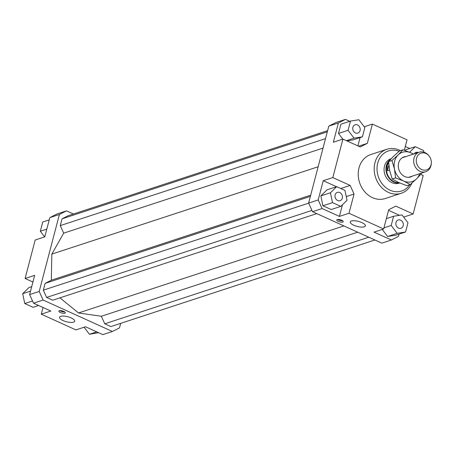 <?xml version="1.0" encoding="UTF-8"?>
<svg xmlns="http://www.w3.org/2000/svg" width="454" height="454" viewBox="0 0 454 454"><rect width="100%" height="100%" fill="white"/><g stroke="black" fill="none" stroke-linecap="round" stroke-linejoin="round"><path stroke-width="0.68" d="M399.514 182.894A12.86 10.783 -108.2 0 1 386.394 165.534A12.86 10.783 -108.2 0 1 390.769 159.167M398.958 182.65A12.604 10.567 -108.2 0 1 386.831 165.557A12.604 10.567 -108.2 0 1 388.59 161.76M389.589 170.102L387.358 170.835L387.251 165.421L388.63 162.384M428.786 155.648L428.298 155.092A10.289 8.626 71.8 0 0 419.269 152.186A10.289 8.626 71.8 0 0 414.025 158.123A10.289 8.626 71.8 0 0 416.534 168.689A10.289 8.626 71.8 0 0 425.682 171.737A10.289 8.626 71.8 0 0 430.925 165.795A10.289 8.626 71.8 0 0 431.232 164.047L431.3 163.309A8.802 7.383 -108.2 0 1 431.039 164.802A8.802 7.383 -108.2 0 1 421.698 169.552A8.802 7.383 -108.2 0 1 416.573 158.242A8.802 7.383 -108.2 0 1 428.786 155.648A8.802 7.383 -108.2 0 1 431.3 163.309M387.358 170.835L388.857 165.143M399.679 182.968L399.066 183.172A12.86 10.783 -108.2 0 1 387.631 179.364A12.86 10.783 -108.2 0 1 384.493 166.158A12.86 10.783 -108.2 0 1 391.047 158.73L391.229 158.673M364.227 226.83A7.82 2.599 14.7 0 1 355.386 225.888A7.82 2.599 14.7 0 1 350.244 221.932A7.82 2.599 14.7 0 1 351.385 221.002A7.82 2.599 14.7 0 1 360.226 221.938A7.82 2.599 14.7 0 1 365.368 225.899A7.82 2.599 14.7 0 1 364.227 226.83M73.531 322.164A7.82 2.599 14.7 0 1 64.689 321.222A7.82 2.599 14.7 0 1 59.548 317.267A7.82 2.599 14.7 0 1 60.683 316.336A7.82 2.599 14.7 0 1 69.53 317.272A7.82 2.599 14.7 0 1 74.672 321.233A7.82 2.599 14.7 0 1 73.531 322.164M342.753 222.08A3.343 1.112 14.7 0 1 338.973 221.677A3.343 1.112 14.7 0 1 336.772 219.986A3.343 1.112 14.7 0 1 337.26 219.588A3.343 1.112 14.7 0 1 341.045 219.986A3.343 1.112 14.7 0 1 343.241 221.683A3.343 1.112 14.7 0 1 342.753 222.08M337.748 219.486A3.343 1.112 -165.3 0 0 342.634 220.769M64.837 313.22A3.343 1.112 14.7 0 1 61.052 312.823A3.343 1.112 14.7 0 1 58.855 311.126A3.343 1.112 14.7 0 1 59.338 310.729A3.343 1.112 14.7 0 1 63.123 311.132A3.343 1.112 14.7 0 1 65.319 312.823A3.343 1.112 14.7 0 1 64.837 313.22M59.826 310.632A3.343 1.112 -165.3 0 0 64.718 311.915M342.322 198.154A4.37 3.666 -108.2 0 1 340.091 200.679A4.37 3.666 -108.2 0 1 336.204 199.385A4.37 3.666 -108.2 0 1 335.137 194.897A4.37 3.666 -108.2 0 1 337.367 192.371A4.37 3.666 -108.2 0 1 341.255 193.665A4.37 3.666 -108.2 0 1 342.322 198.154M400.627 220.139A4.37 3.666 -108.2 0 1 403.317 224.389A4.37 3.666 -108.2 0 1 400.944 228.283A4.37 3.666 -108.2 0 1 398.533 228.118A4.37 3.666 -108.2 0 1 395.843 223.873A4.37 3.666 -108.2 0 1 398.22 219.974A4.37 3.666 -108.2 0 1 400.627 220.139M414.161 153.861A4.37 3.666 -108.2 0 1 415.949 152.402A4.37 3.666 -108.2 0 1 418.248 152.521M355.414 132.937A4.37 3.666 -108.2 0 1 352.718 128.692A4.37 3.666 -108.2 0 1 355.096 124.793A4.37 3.666 -108.2 0 1 357.502 124.958A4.37 3.666 -108.2 0 1 360.198 129.203A4.37 3.666 -108.2 0 1 357.82 133.101A4.37 3.666 -108.2 0 1 355.414 132.937M401.205 193.296L385.23 198.534A23.148 19.414 -108.2 0 1 364.653 191.679A23.148 19.414 -108.2 0 1 359.006 167.912A23.148 19.414 -108.2 0 1 370.804 154.542L386.78 149.304A23.148 19.414 71.8 0 0 374.976 162.674A23.148 19.414 71.8 0 0 380.628 186.441A23.148 19.414 71.8 0 0 401.205 193.296A23.148 19.414 71.8 0 0 411.92 183.104M409.746 184.721A21.088 17.689 -108.2 0 1 387.183 188.603A21.088 17.689 -108.2 0 1 377.734 163.094A21.088 17.689 -108.2 0 1 399.106 151.296M400.411 150.609A23.148 19.414 71.8 0 0 386.78 149.304M338.389 122.989L345.483 119.379L335.898 122.523L328.804 126.133L338.389 122.989L333.338 142.227L342.923 139.089L332.827 177.565L350.153 185.425L340.75 188.512M345.483 119.379L349.756 121.32M364.221 126.774L372.388 124.095L407.039 139.821L404.31 150.229M405.286 146.511L409.701 148.515M357.917 145.887L360.096 137.579M350.482 121.082L348.065 130.292L354.041 138.158L362.434 136.813L364.851 127.602L358.876 119.737L350.482 121.082L340.897 124.226L338.485 133.436L342.804 139.123M346.935 140.905L352.849 139.957L362.434 136.813M328.804 126.133L308.612 203.091L312.505 211.683L381.808 243.128L391.393 239.984L374.068 232.125L383.653 228.981L388.698 209.742L395.792 206.133L413.117 213.993L403.651 217.097M420.733 174.387L423.213 175.511L413.117 213.993M399.077 234.122L398.487 236.375L391.393 239.984M346.254 196.576L354.046 194.023L350.153 185.425M336.499 186.725L323.242 180.709L332.827 177.565M354.046 194.023L349.001 213.261L339.416 216.405L322.09 208.545L318.197 199.947L323.242 180.709M339.416 216.405L342.475 204.731M322.908 205.764L331.199 209.527L340.784 206.383L347.026 200.288L344.972 190.43L336.675 186.662L327.09 189.806L320.853 195.901L322.908 205.764L332.487 202.62L340.784 206.383M399.526 215.315L388.545 210.333M382.234 229.446L387.58 236.483L395.973 235.138L405.558 231.994L407.976 222.783L402 214.918L393.607 216.263L386.365 218.641M423.911 152.181L423.548 150.461L415.257 146.693L405.672 149.837L405.019 150.478M342.923 139.089L360.249 146.948L367.343 143.339L358.609 146.205M372.388 124.095L367.343 143.339M120.69 323.35L119.504 327.867L112.41 331.477L43.107 300.037L39.214 291.445L29.629 294.584L33.522 303.181L50.848 311.041L41.263 314.179L43.022 307.489M112.41 331.477L102.825 334.621L85.5 326.761L75.914 329.905L41.263 314.179M33.522 303.181L43.107 300.037M39.214 291.445L59.4 214.481L66.494 210.872L73.423 214.016M59.939 297.841L78.491 312.959L101.333 316.262L104.749 323.798L110.855 326.574L374.885 239.984M327.618 130.65L68.049 215.781L62.045 218.834L60.263 225.615L63.679 233.152L51.83 254.104L51.33 280.214L45.111 283.375L43.329 290.163L46.626 297.432L52.732 300.202L316.761 213.618M66.494 210.872L56.915 214.016L49.821 217.625L59.4 214.481M49.821 217.625L44.77 236.863L35.185 240.007L25.095 278.489L34.674 275.345L29.629 294.584M312.505 211.683L322.09 208.545M318.197 199.947L308.612 203.091M44.651 236.903L40.332 231.217L42.75 222.006L49.225 219.878M40.332 231.217L46.813 229.094M84.081 327.226L89.432 334.263L98.546 332.68M89.432 334.263L96.747 331.863M32.921 282.042L25.095 278.489M38.601 305.485L33.051 307.307L24.754 303.539L32.529 300.991M24.754 303.539L22.7 293.681L28.942 287.586L31.701 286.678M22.7 293.681L30.537 291.11M348.065 130.292L338.485 133.436M354.041 138.158L346.402 140.666M415.257 146.693L409.582 152.238M393.607 216.263L391.189 225.479L383.948 227.851M391.189 225.479L397.165 233.345L387.58 236.483M397.165 233.345L405.558 231.994M383.653 228.981L349.001 213.261M336.675 186.662L330.433 192.763L320.853 195.901M330.433 192.763L332.487 202.62M101.333 316.262L357.701 232.187M78.491 312.959L343.882 225.922M104.749 323.798L368.773 237.215M318.141 166.766L51.83 254.104M63.679 233.152L323.044 148.095M62.045 218.834L327.306 131.836M325.524 138.623L60.263 225.615M45.111 283.375L310.371 196.383M51.33 280.214L310.695 195.152M43.329 290.163L308.641 203.154M46.626 297.432L311.932 210.423M402.965 149.769L410.995 152.856A15.43 12.945 71.8 0 0 398.169 154.916A15.43 12.945 71.8 0 0 394.622 161.187A15.43 12.945 71.8 0 0 394.475 168.996A15.43 12.945 71.8 0 0 403.612 181.015L395.576 177.928L394.475 168.996L391.95 160.529L398.169 154.916L402.965 149.769L399.599 150.876L393.38 156.488L388.584 161.63L389.685 170.568L392.211 179.029L398.816 182.587L406.852 185.675L410.217 184.568L403.612 181.015A15.43 12.945 71.8 0 0 416.437 178.955A15.43 12.945 71.8 0 0 419.672 173.706M421.193 173.207L421.227 173.808L416.437 178.955L410.217 184.568M412.351 176.107A10.544 8.842 -108.2 0 1 401.989 174.648A10.544 8.842 -108.2 0 1 398.64 163.003A10.544 8.842 -108.2 0 1 405.944 156.556M413.265 154.156A15.43 12.945 71.8 0 0 410.995 152.856L413.509 154.071M388.584 161.63L391.95 160.529M392.211 179.029L395.576 177.928M425.682 171.737L408.662 177.315M419.269 152.186L402.25 157.765"/></g></svg>
